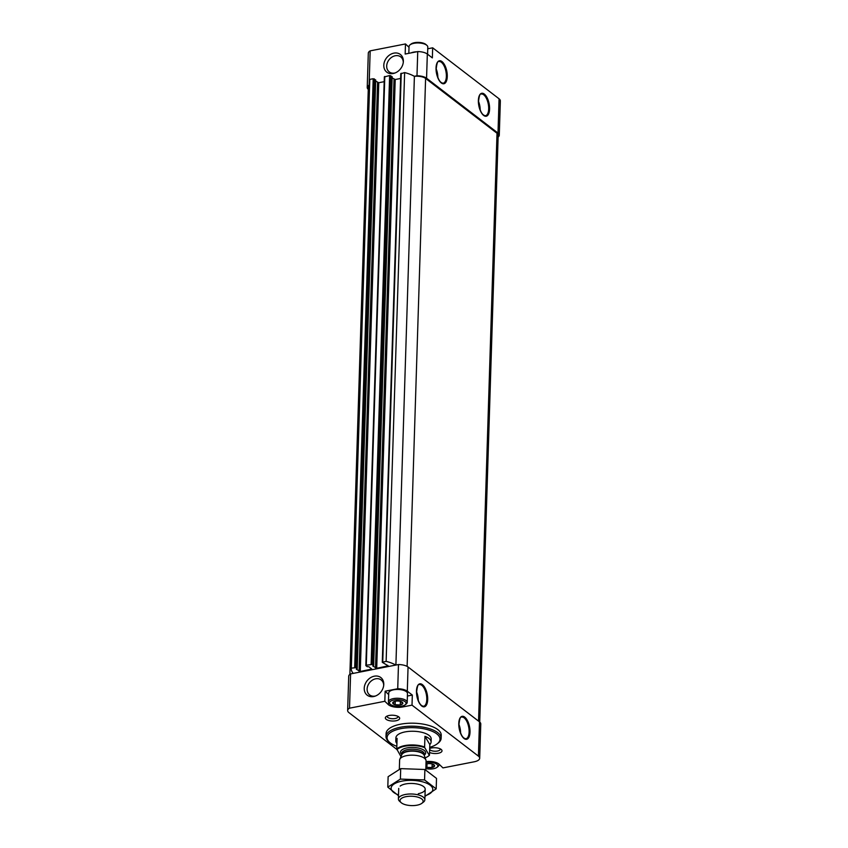 <?xml version="1.0" encoding="UTF-8"?>
<svg xmlns="http://www.w3.org/2000/svg" width="848" height="848" viewBox="0 0 848 848"><rect width="100%" height="100%" fill="white"/><g stroke="black" fill="none" stroke-linecap="round" stroke-linejoin="round"><path stroke-width="1.27" d="M408.831 53.318L409.043 46.46A9.381 3.795 1.8 0 1 410.072 44.817L411.079 44.032A8.279 3.35 1.8 0 1 418.552 42.4A8.279 3.35 1.8 0 1 425.908 44.499L426.873 45.336A9.381 3.795 1.8 0 1 427.795 47.053L427.562 54.219M427.01 763.836L426.904 767.366L425.919 766.285M426.862 767.334A5.056 2.046 1.8 0 1 425.897 766.995M431.908 767.546L426.989 767.376A5.056 2.046 1.8 0 0 431.908 767.546L434.6 765.882A5.056 2.046 1.8 0 1 432.035 767.525M432.194 763.984L434.6 765.829A5.056 2.046 1.8 0 0 432.84 764.207A5.056 2.046 1.8 0 0 432.236 764.016L431.992 767.546M425.982 764.133A5.056 2.046 1.8 0 1 426.364 764.006A5.056 2.046 1.8 0 1 427.063 763.825L427.191 763.804A5.056 2.046 1.8 0 1 432.109 763.974M395.104 704.741L392.741 702.928A5.056 2.046 1.8 0 0 395.104 704.741L400.15 704.953A5.056 2.046 1.8 0 1 395.232 704.773M402.842 703.289L400.277 704.921A5.056 2.046 1.8 0 0 402.842 703.289L400.479 701.413A5.056 2.046 1.8 0 1 401.083 701.614A5.056 2.046 1.8 0 1 402.842 703.225M392.741 702.928L395.433 701.201A5.056 2.046 1.8 0 1 400.351 701.381L400.277 704.921M409.022 47.318L405.482 43.948L370.173 50.859A10.483 4.251 -178.2 0 0 368.308 53.18L367.226 87.45A10.483 4.251 -178.2 0 0 368.265 89.379M427.742 48.781L432.671 47.817L499.069 98.792L497.999 133.072L426.565 78.228A10.483 4.251 -178.2 0 0 416.983 75.769L414.312 76.299A30.888 12.519 -178.2 0 0 404.634 72.578L386.137 661.355L382.289 662.309L388.204 665.839L376.713 668.288L372.77 665.998L373.661 665.521L372.336 664.461L366.294 665.224L365.944 665.701L367.216 666.676L368.901 666.761L371.753 669.051L360.273 671.499L356.319 669.22L357.209 668.733L355.884 667.673L351.305 668.16A30.888 12.519 -178.2 0 0 351.252 668.722A30.888 12.519 -178.2 0 0 353.266 673.386L350.595 673.906L349.514 708.186A10.483 4.251 -178.2 0 0 347.648 710.507A10.483 4.251 -178.2 0 0 348.931 712.627L396.853 749.42M498.115 137.058A10.483 4.251 -178.2 0 0 499.281 135.203L500.352 100.923A10.483 4.251 -178.2 0 0 499.069 98.792M405.482 43.948L405.164 54.039L417.746 51.58A10.483 4.251 -178.2 0 1 427.328 54.039L432.353 57.897L432.671 47.817M393.26 73.5A11.141 8.872 -52.5 0 0 394.532 73.161A11.141 8.872 -52.5 0 0 403.341 61.681A11.141 8.872 -52.5 0 0 394.076 53.095A11.141 8.872 -52.5 0 0 383.805 65.126A11.141 8.872 -52.5 0 0 393.26 73.5M370.173 50.859L369.103 85.129A10.483 4.251 -178.2 0 0 367.226 87.45M417.746 51.58L416.983 75.769M479.692 758.25L480.774 723.969A10.483 4.251 -178.2 0 0 479.491 721.849L408.058 667.005A10.483 4.251 -178.2 0 0 398.475 664.546L397.723 688.746A10.483 4.251 -178.2 0 1 407.305 691.205L412.329 695.063L412.011 705.144L478.41 756.119A10.483 4.251 -178.2 0 1 479.692 758.25A10.483 4.251 -178.2 0 1 474.244 761.78L442.953 767.896L438.745 763.878A10.483 4.251 -178.2 0 0 426.067 761.578M397.723 688.746L385.14 691.194L384.833 701.285L349.514 708.186M398.475 664.546L353.266 673.386M374.318 676.185A11.141 8.872 127.5 0 1 383.762 684.739A11.141 8.872 127.5 0 1 374.943 696.208A11.141 8.872 127.5 0 1 364.227 688.926A11.141 8.872 127.5 0 1 374.318 676.185M350.595 673.906A10.483 4.251 -178.2 0 0 348.719 676.227L347.648 710.507M384.833 701.285L388.596 704.879A10.483 4.251 -178.2 0 0 402.821 706.935L412.011 705.144M429.692 748.466A7.176 2.904 1.8 0 1 441.299 749.537A7.176 2.904 1.8 0 1 438.851 753.141A7.176 2.904 1.8 0 1 429.565 752.452M386.222 719.358A7.176 2.904 1.8 0 1 386.126 716.634A7.176 2.904 1.8 0 1 392.603 715.224A7.176 2.904 1.8 0 1 398.973 717.048A7.176 2.904 1.8 0 1 395.772 720.8A7.176 2.904 1.8 0 1 386.222 719.358M441.14 738.269L441.236 735.248A27.581 11.172 -178.2 0 0 437.865 729.651A27.581 11.172 -178.2 0 0 407.019 723.355A27.581 11.172 -178.2 0 0 386.105 733.509L386.01 736.53A27.581 11.172 1.8 0 1 413.93 726.227A27.581 11.172 1.8 0 1 441.14 738.269A27.581 11.172 1.8 0 1 438.13 743.124L437.123 743.908A26.479 10.727 1.8 0 1 429.724 747.332M479.735 722.04L498.179 135.161A9.381 3.795 -178.2 0 0 497.023 133.263L425.601 78.419A9.381 3.795 -178.2 0 0 414.396 76.341L395.899 665.055M395.804 665.065A30.888 12.519 -178.2 0 0 386.137 661.355M404.634 72.578L400.903 73.723M400.638 78.461L395.221 79.521L376.713 668.288M392.126 77.889L395.221 79.521M392.105 76.839L389.635 75.514L384.451 76.935M384.186 81.673L378.77 82.733L360.273 671.499M375.675 81.101L378.77 82.733M375.653 80.051L373.194 78.726L369.802 79.383L351.305 668.16M369.802 79.383A30.888 12.519 -178.2 0 0 369.76 79.945L351.252 668.722M369.58 85.68A9.381 3.795 -178.2 0 0 368.329 87.492L349.885 674.361M499.281 135.203A10.483 4.251 -178.2 0 0 497.999 133.072M396.843 746.293A26.479 10.727 1.8 0 1 390.324 742.943A26.479 10.727 1.8 0 1 389.667 742.413A26.479 10.727 1.8 0 1 413.877 727.69A26.479 10.727 1.8 0 1 437.123 743.908M400.987 756.607L396.747 749.017L397.087 738.322A17.649 7.155 -178.2 0 0 395.804 740.876L395.899 737.855A17.649 7.155 1.8 0 1 413.771 731.262A17.649 7.155 1.8 0 1 431.187 738.968L431.091 741.989A17.649 7.155 -178.2 0 0 424.954 736.308L429.809 744.544A17.649 7.155 -178.2 0 0 431.091 741.989M389.667 742.413L388.702 741.576A27.581 11.172 1.8 0 1 386.01 736.53M397.924 716.369A5.427 2.194 1.8 0 1 397.977 716.698A5.427 2.194 1.8 0 1 393.864 718.701A5.427 2.194 1.8 0 1 387.801 717.461A5.427 2.194 1.8 0 1 387.133 716.359A5.427 2.194 1.8 0 1 387.207 716.03M440.26 748.869A5.427 2.194 1.8 0 1 440.303 749.197A5.427 2.194 1.8 0 1 436.19 751.201A5.427 2.194 1.8 0 1 430.127 749.961A5.427 2.194 1.8 0 1 429.66 749.473M375.6 695.975A9.455 7.526 127.5 0 1 369.654 694.936A9.455 7.526 127.5 0 1 367.767 685.852A9.455 7.526 127.5 0 1 375.675 678.803A9.455 7.526 127.5 0 1 381.155 679.948A9.455 7.526 127.5 0 1 383.699 685.428M403.277 62.381A9.455 7.526 -52.5 0 0 400.744 56.901A9.455 7.526 -52.5 0 0 389.009 59.805A9.455 7.526 -52.5 0 0 389.232 71.889A9.455 7.526 -52.5 0 0 394.712 73.034A9.455 7.526 -52.5 0 0 395.179 72.928M388.67 702.653L388.596 704.879M385.14 691.194L388.681 694.565M407.4 696.028L412.329 695.063M389.879 691.205A9.105 3.689 1.8 0 1 390.006 691.109A9.105 3.689 1.8 0 1 398.221 689.307A9.105 3.689 1.8 0 1 406.319 691.618A9.105 3.689 1.8 0 1 406.436 691.724M392.741 702.865A5.056 2.046 1.8 0 1 394.606 701.402A5.056 2.046 1.8 0 1 395.306 701.232M390.536 704.497A8.279 3.35 1.8 0 1 390.334 704.328A8.279 3.35 1.8 0 1 397.903 699.727A8.279 3.35 1.8 0 1 405.164 704.794A8.279 3.35 1.8 0 1 397.913 706.437A8.279 3.35 1.8 0 1 390.536 704.497M389.603 703.681A9.381 3.795 1.8 0 1 389.37 703.49A9.381 3.795 1.8 0 1 388.448 701.773A9.381 3.795 1.8 0 1 397.945 698.275A9.381 3.795 1.8 0 1 407.199 702.367A9.381 3.795 1.8 0 1 406.171 704.02L405.164 704.794M388.448 701.773L388.734 692.954A9.381 3.795 1.8 0 1 389.751 691.3A9.381 3.795 1.8 0 1 398.221 689.456A9.381 3.795 1.8 0 1 406.552 691.83A9.381 3.795 1.8 0 1 407.475 693.547L407.199 702.367M395.253 701.243L395.147 704.773M411.153 52.862A9.381 3.795 1.8 0 1 416.665 51.792M410.072 44.817A9.381 3.795 1.8 0 1 418.541 42.962A9.381 3.795 1.8 0 1 426.873 45.336M426.035 762.543A8.279 3.35 1.8 0 1 435.49 763.497A8.279 3.35 1.8 0 1 436.921 767.398A8.279 3.35 1.8 0 1 425.844 768.574M438.448 763.666A9.381 3.795 1.8 0 1 438.957 764.96A9.381 3.795 1.8 0 1 437.928 766.613L436.921 767.398M396.928 749.727A17.214 6.975 1.8 0 1 424.784 747.713L429.279 755.324A17.214 6.975 1.8 0 1 428.42 756.098A17.214 6.975 1.8 0 1 425.113 757.836M429.279 755.324L429.48 755.229A17.649 7.155 1.8 0 1 428.834 755.78A17.649 7.155 1.8 0 1 428.622 755.939M396.747 749.017A17.649 7.155 1.8 0 1 424.615 746.993L424.784 747.713M395.804 740.876A17.649 7.155 -178.2 0 0 396.928 743.505M424.615 746.993L424.954 736.308M429.48 755.229L429.809 744.544M401.454 802.897A11.543 4.675 1.8 0 1 401.168 802.664A11.543 4.675 1.8 0 1 411.725 796.24A11.543 4.675 1.8 0 1 421.859 803.31A11.543 4.675 1.8 0 1 411.746 805.6A11.543 4.675 1.8 0 1 401.454 802.897M400.023 801.636A13.239 5.364 1.8 0 1 399.694 801.371A13.239 5.364 1.8 0 1 398.401 798.954A13.239 5.364 1.8 0 1 411.799 794.004A13.239 5.364 1.8 0 1 424.859 799.781A13.239 5.364 1.8 0 1 423.417 802.123L421.859 803.31M399.334 769.221L399.62 760.115A13.239 5.364 1.8 0 1 399.821 759.257A13.239 5.364 1.8 0 1 413.018 755.176A13.239 5.364 1.8 0 1 425.94 760.084A13.239 5.364 1.8 0 1 426.078 760.953L425.802 769.963M387.801 787.135L388.13 776.683L400.712 768.627L424.89 769.496L436.508 778.4L436.179 788.863L424.562 779.948L400.383 779.089L387.801 787.135L397.945 795.265M424.975 796.325L436.179 788.863M424.89 769.496L424.562 779.948M400.712 768.627L400.383 779.089M418.308 793.696A13.239 5.364 -178.2 0 0 423.894 786.817A13.239 5.364 -178.2 0 0 412.128 783.457A13.239 5.364 -178.2 0 0 400.171 786.075M424.986 795.753A20.85 8.448 -178.2 0 0 427.35 783.52A20.85 8.448 -178.2 0 0 396.938 782.566A20.85 8.448 -178.2 0 0 398.518 794.926M484.314 94.075A11.692 5.247 78.9 0 0 478.961 106.382A11.692 5.247 78.9 0 0 488.671 113.833A11.692 5.247 78.9 0 0 484.314 94.075M441.988 61.575A11.692 5.247 78.9 0 0 436.625 73.882A11.692 5.247 78.9 0 0 446.345 81.334A11.692 5.247 78.9 0 0 441.988 61.575M427.328 54.039L426.565 78.228M408.058 667.005L407.305 691.205M479.491 721.849L478.41 756.119M464.736 717.122A11.692 5.247 78.9 0 0 459.372 729.428A11.692 5.247 78.9 0 0 469.092 736.891A11.692 5.247 78.9 0 0 464.736 717.122M422.41 684.633A11.692 5.247 78.9 0 0 417.046 696.929A11.692 5.247 78.9 0 0 426.767 704.391A11.692 5.247 78.9 0 0 422.41 684.633M497.023 133.263L478.548 721.129M425.601 78.419L407.125 666.401M401.252 73.246L382.745 662.012M387.769 665.404L387.748 666.136M394.023 79.341L375.516 668.118M392.105 76.659L373.608 665.436M390.833 75.684L372.336 664.461M389.635 75.514L371.138 664.281M384.801 76.458L366.294 665.224M371.318 668.616L371.297 669.348M377.572 82.563L359.075 671.33M375.653 79.871L357.156 668.648M374.392 78.896L355.884 667.673M373.194 78.726L354.687 667.503M418.276 700.681A11.035 4.95 78.9 0 0 416.538 691.767M421.806 685.343A11.035 4.95 78.9 0 0 419.378 684.601C418.149 683.7 417.205 686.392 416.559 692.668C417.799 701.391 420.152 705.918 423.608 706.257A11.035 4.95 78.9 0 0 426.714 697.024A11.035 4.95 78.9 0 0 421.806 685.343M460.602 733.181A11.035 4.95 78.9 0 0 458.863 724.266M464.142 717.843A11.035 4.95 78.9 0 0 461.704 717.101C460.475 716.2 459.531 718.892 458.885 725.167C460.125 733.891 462.478 738.417 465.934 738.756A11.035 4.95 78.9 0 0 469.039 729.524A11.035 4.95 78.9 0 0 464.142 717.843M437.854 77.634A11.035 4.95 78.9 0 0 436.116 68.72M441.395 62.296A11.035 4.95 78.9 0 0 438.957 61.554C437.727 60.653 436.784 63.346 436.137 69.621C437.377 78.345 439.73 82.871 443.186 83.21A11.035 4.95 78.9 0 0 446.292 73.977A11.035 4.95 78.9 0 0 441.395 62.296M480.191 110.134A11.035 4.95 78.9 0 0 478.442 101.219M483.72 94.796A11.035 4.95 78.9 0 0 481.282 94.054C480.053 93.153 479.109 95.845 478.463 102.12C479.714 110.844 482.056 115.37 485.522 115.71A11.035 4.95 78.9 0 0 488.618 106.477A11.035 4.95 78.9 0 0 483.72 94.796M402.853 705.865L402.821 706.935M401.782 754.444A12.582 5.099 1.8 0 1 413.262 747.427A12.582 5.099 1.8 0 1 424.276 755.155M399.821 759.257L401.846 754.656A11.331 4.59 1.8 0 1 413.146 751.158A11.331 4.59 1.8 0 1 424.201 755.356L425.94 760.084M401.782 754.805A11.257 4.558 1.8 0 1 413.156 750.777A11.257 4.558 1.8 0 1 424.254 755.515L424.307 754.084A11.257 4.558 1.8 0 0 413.209 749.176A11.257 4.558 1.8 0 0 401.814 753.384L401.772 754.826M400.786 73.543L382.289 662.309M392.158 76.755L373.661 665.521M384.345 76.755L365.838 665.532M375.706 79.966L357.209 668.733M390.334 704.328L389.37 703.49M438.957 764.96L438.978 764.101M401.168 802.664L399.694 801.371M424.859 799.781L425.198 789.234M398.401 798.954L398.73 788.407"/></g></svg>
